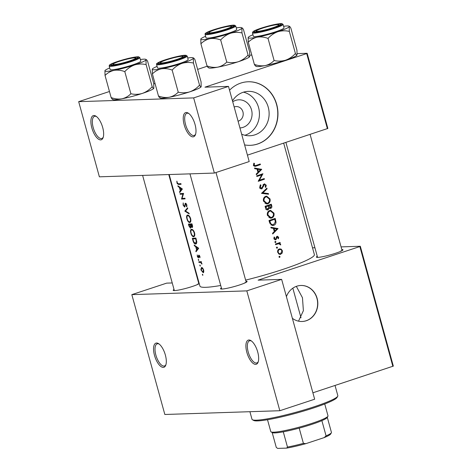 <?xml version="1.0" encoding="UTF-8"?>
<svg xmlns="http://www.w3.org/2000/svg" width="472" height="472" viewBox="0 0 472 472"><rect width="100%" height="100%" fill="white"/><g stroke="black" fill="none" stroke-linecap="round" stroke-linejoin="round"><path stroke-width="0.71" d="M186.263 112.489A12.72 5.251 71.7 0 1 188.328 113.168A12.72 5.251 71.7 0 1 194.606 123.033A12.72 5.251 71.7 0 1 195.438 134.697A12.72 5.251 71.7 0 1 192.977 136.868A12.72 5.251 71.7 0 1 184.186 124.856A12.72 5.251 71.7 0 1 186.263 112.489M188.853 113.545A11.658 4.814 -108.3 0 0 187.461 113.203A11.658 4.814 -108.3 0 0 186.882 113.304A11.658 4.814 -108.3 0 0 185.75 125.216A11.658 4.814 -108.3 0 0 193.614 135.547A11.658 4.814 -108.3 0 0 194.193 135.446A11.658 4.814 -108.3 0 0 195.638 134.077M93.91 115.516A12.72 5.251 71.7 0 1 95.975 116.189A12.72 5.251 71.7 0 1 102.253 126.053A12.72 5.251 71.7 0 1 103.085 137.718A12.72 5.251 71.7 0 1 100.624 139.889A12.72 5.251 71.7 0 1 91.834 127.877A12.72 5.251 71.7 0 1 93.91 115.516M96.5 116.566A11.658 4.814 -108.3 0 0 95.108 116.224A11.658 4.814 -108.3 0 0 94.53 116.33A11.658 4.814 -108.3 0 0 93.397 128.236A11.658 4.814 -108.3 0 0 101.262 138.567A11.658 4.814 -108.3 0 0 101.84 138.467A11.658 4.814 -108.3 0 0 103.279 137.098M248.927 339.999A12.72 5.251 71.7 0 1 250.992 340.672A12.72 5.251 71.7 0 1 257.269 350.537A12.72 5.251 71.7 0 1 258.101 362.201A12.72 5.251 71.7 0 1 255.641 364.372A12.72 5.251 71.7 0 1 246.85 352.36A12.72 5.251 71.7 0 1 248.927 339.999M251.523 341.049A11.658 4.814 -108.3 0 0 250.125 340.713A11.658 4.814 -108.3 0 0 249.546 340.813A11.658 4.814 -108.3 0 0 248.419 352.72A11.658 4.814 -108.3 0 0 256.278 363.051A11.658 4.814 -108.3 0 0 256.856 362.95A11.658 4.814 -108.3 0 0 258.302 361.587M156.574 343.02A12.72 5.251 71.7 0 1 158.639 343.699A12.72 5.251 71.7 0 1 164.917 353.558A12.72 5.251 71.7 0 1 165.749 365.222A12.72 5.251 71.7 0 1 163.288 367.393A12.72 5.251 71.7 0 1 154.497 355.387A12.72 5.251 71.7 0 1 156.574 343.02M159.164 344.07A11.658 4.814 -108.3 0 0 157.772 343.734A11.658 4.814 -108.3 0 0 157.194 343.834A11.658 4.814 -108.3 0 0 156.067 355.74A11.658 4.814 -108.3 0 0 163.926 366.077A11.658 4.814 -108.3 0 0 164.504 365.971A11.658 4.814 -108.3 0 0 165.949 364.608M232.737 101.799A14.077 12.726 -91.9 0 1 251.523 109.852A14.077 12.726 -91.9 0 1 239.935 127.936M238.077 121.192A7.422 6.708 88.1 0 0 242.921 111.846A7.422 6.708 88.1 0 0 236.265 106.554A7.422 6.708 88.1 0 0 234.165 106.996M241.646 134.16A22.213 20.084 88.1 0 0 249.765 135.759A22.213 20.084 88.1 0 0 268.249 107.215A22.213 20.084 88.1 0 0 248.313 91.356A22.213 20.084 88.1 0 0 232.478 100.86M244.897 135.263A22.213 20.084 88.1 0 0 258.562 107.527A22.213 20.084 88.1 0 0 243.487 92.17M244.608 144.898A31.795 28.745 88.1 0 0 250.26 145.329A31.795 28.745 88.1 0 0 276.716 104.471A31.795 28.745 88.1 0 0 248.178 81.768A31.795 28.745 88.1 0 0 229.545 90.223M250.166 145.335A31.795 28.745 88.1 0 0 276.533 104.477A31.795 28.745 88.1 0 0 248.089 81.774M296.333 286.368L302.463 297.732L303.384 310.67L298.528 321.161M292.375 318.311A18.019 16.29 88.1 0 0 302.121 321.485A18.019 16.29 88.1 0 0 317.113 298.333A18.019 16.29 88.1 0 0 300.941 285.466A18.019 16.29 88.1 0 0 286.41 296.664M302.033 321.491A18.019 16.29 88.1 0 0 316.936 298.339A18.019 16.29 88.1 0 0 300.853 285.471M245.912 281.17A13.777 1.516 164.6 0 1 247.051 281.637A13.777 1.516 164.6 0 1 236.307 285.973A13.777 1.516 164.6 0 1 221.893 289.047A13.777 1.516 164.6 0 1 220.648 288.911A13.777 1.516 164.6 0 1 221.392 287.926M245.823 282.516A12.72 1.398 -15.4 0 0 245.086 282.492M198.559 282.722A13.777 1.516 164.6 0 1 198.995 282.734M199.237 283.613A13.777 1.516 164.6 0 1 187.661 287.896A13.777 1.516 164.6 0 1 174.54 290.593A13.777 1.516 164.6 0 1 173.295 290.457A13.777 1.516 164.6 0 1 174.038 289.478M198.47 284.061A12.72 1.398 -15.4 0 0 197.733 284.044M341.793 249.511A13.777 1.516 164.6 0 1 342.932 249.977A13.777 1.516 164.6 0 1 332.182 254.314A13.777 1.516 164.6 0 1 317.768 257.387A13.777 1.516 164.6 0 1 316.523 257.252A13.777 1.516 164.6 0 1 317.267 256.267M341.698 250.856A12.72 1.398 -15.4 0 0 340.961 250.833M220.713 285.477A59.354 6.519 164.6 0 1 205.822 287.306A59.354 6.519 164.6 0 1 199.927 286.12L169.194 174.54M202.824 275.359L202.435 274.197L202.801 275.371M203.367 272.674L203.768 272.008L203.674 269.996L202.677 268.055L201.556 267.4L200.889 269.4L201.054 270.149L203.214 272.745M200.287 266.155L199.904 264.987L200.264 266.167M198.972 262.444L198.795 261.807A59.354 6.519 164.6 0 0 201.326 261.659L198.972 262.444A59.354 6.519 -15.4 0 0 199.774 262.408L200.677 262.473L201.957 264.125L201.102 262.326A59.354 6.519 -15.4 0 0 201.503 262.296L201.326 261.659M198.73 260.503L198.346 259.334L198.712 260.514M197.284 256.455L198.387 257.954L199.048 255.783L199.91 257.765L199.927 256.408L198.859 255.145L198.199 257.317L197.19 254.963L197.55 256.367M196.033 251.782L195.845 251.086L196.612 249.989L195.727 246.767L194.37 245.729L194.175 245.033L198.706 248.26L196.033 251.782M193.237 240.39L192.924 240.496L192.322 238.289A59.354 6.519 164.6 0 0 195.892 238.053L196.765 241.758C196.789 243.245 196.387 244.006 195.567 244.042L195.85 243.989M194.08 236.59L193.603 236.749C194.741 236.454 195.06 235.144 194.552 232.802C193.774 230.554 192.765 229.38 191.526 229.274C190.706 229.41 190.387 230.283 190.558 231.894L191.219 234.301C191.939 235.906 192.729 236.72 193.603 236.749L193.856 236.696M189.242 225.893L188.936 225.994L188.405 224.07A59.354 6.519 164.6 0 0 191.974 223.834L192.358 225.221C192.759 226.548 192.647 227.327 192.021 227.563L192.145 227.539M190.163 222.371L189.685 222.53C190.83 222.235 191.142 220.925 190.635 218.583C189.856 216.335 188.847 215.161 187.614 215.055C186.794 215.191 186.47 216.064 186.641 217.675L187.307 220.082C188.021 221.687 188.812 222.501 189.685 222.53L189.939 222.477M184.835 211.126L187.555 207.792L187.744 208.477L185.514 211.055L189.048 213.214L189.237 213.899L184.835 211.126L185.679 210.848M184.711 207.025L185.661 203.851L186.434 204.854L186.322 206.282L186.717 206.842L186.859 204.883L185.466 203.214L184.363 206.447L183.419 205.078L183.207 202.901L183.095 205.09L184.635 207.06M181.525 199.095L182.929 194.104A59.354 6.519 -15.4 0 1 180.192 194.263L180.015 193.626A59.354 6.519 164.6 0 0 183.59 193.39L182.039 198.429A59.354 6.519 164.6 0 0 184.918 198.222L185.095 198.859A59.354 6.519 -15.4 0 1 181.525 199.095L183.909 198.311M179.714 192.535L179.525 191.838L180.292 190.741L179.407 187.52L178.05 186.487L177.861 185.791L182.387 189.018L179.714 192.535M176.97 182.859L177.271 183.667L178.581 184.463A59.354 6.519 -15.4 0 0 181.077 184.275L180.906 183.637A59.354 6.519 164.6 0 1 178.44 183.826L177.307 182.882L176.864 181.13L176.97 182.859L177.277 182.758M283.684 143.169L314.376 254.597A59.354 6.519 164.6 0 1 245.623 280.114M185.124 206.01L184.363 206.447M185.466 203.214L185.006 203.656L185.921 203.355M185.301 204.358L186.251 203.656M188.936 225.994L190.487 228.224L191.007 226.802L192.246 227.486M192.924 240.496C193.538 242.785 194.423 243.965 195.567 244.042L196.11 243.865M198.795 256.992L198.199 257.317M198.859 255.145L198.523 255.411L199.137 255.204M198.859 255.977L199.567 255.612L199.007 255.794M253.836 163.17L253.57 165.129L254.974 166.345L256.249 166.044A59.354 6.519 -15.4 0 0 260.408 164.622L260.231 163.985A59.354 6.519 164.6 0 1 256.137 165.389L255.116 165.637L254.237 164.946L254.426 163.383L253.836 163.17M254.732 168.705L257.063 169.106L257.954 172.333L256.207 174.062L256.396 174.752L261.712 169.359L254.538 168.008L254.732 168.705M263.559 184.587L264.544 184.558L265.6 185.331L265.205 186.989L265.742 187.437L266.238 185.189L264.344 183.927L263.518 184.646L261.807 188.18L260.349 187.142L260.975 185.23L260.491 184.735L259.688 187.36C260.107 188.54 260.868 189.03 261.978 188.818L263.883 185.295L264.751 184.517L263.075 184.57M261.523 188.9L261.093 188.847M261.807 188.18L259.753 188.281M264.709 183.856L264.344 183.927M266.887 188.139L261.517 193.349L268.568 194.246L268.379 193.561L262.857 192.853L267.069 188.824L266.887 188.139M269.671 210.53C267.724 211.421 266.969 213.037 267.412 215.38L270.822 218.17L271.76 217.993C273.701 217.108 274.421 215.48 273.931 213.102L270.586 210.359L269.671 210.53M275.217 218.4A59.354 6.519 164.6 0 1 268.999 220.512L269.606 222.713L272.68 225.504L273.689 225.315C275.087 224.861 275.86 223.811 276.02 222.165L275.217 218.4M275.489 239.151L274.486 238.478L274.692 237.286L274.149 237.009L273.925 238.702L275.689 239.782L277.518 236.897L276.421 236.932L278.144 237.392L277.914 238.454L278.421 238.755L278.692 237.204L277.152 236.295L276.515 236.773L275.884 238.826L274.155 239.221M277.483 236.23L277.152 236.295M275.312 239.847L274.94 239.805M275.253 241.416L274.881 242.183L275.577 242.602L275.949 241.835L275.406 241.387M280.061 242.484A59.354 6.519 164.6 0 1 275.477 244.03L275.654 244.667A59.354 6.519 -15.4 0 0 277.217 244.148L278.822 243.729L280.663 244.968L280.663 244.36L279.577 243.345A59.354 6.519 -15.4 0 0 280.238 243.121L280.061 242.484M279.347 256.272L278.976 257.045L279.672 257.458L280.038 256.691L279.501 256.249M279.341 248.909C277.919 249.546 277.371 250.709 277.695 252.396L280.167 254.408L282.244 253.027L282.439 250.797L281.147 249.074L279.341 248.909M276.81 247.068L276.439 247.835L277.135 248.254L277.501 247.481L276.964 247.039M271.052 227.952L273.382 228.354L274.273 231.575L272.527 233.31L272.716 234L278.032 228.607L270.857 227.256L271.052 227.952M271.3 204.181A59.354 6.519 164.6 0 1 265.087 206.293L265.612 208.217C266.013 209.55 266.827 210.105 268.043 209.887L269.264 207.975L270.804 208.347C271.825 207.798 272.12 206.872 271.683 205.568L271.3 204.181M270.35 208.435L269.907 208.376M267.559 209.975L267.081 209.916M265.754 196.311C263.807 197.202 263.057 198.818 263.494 201.16L266.904 203.951L267.842 203.774C269.783 202.889 270.503 201.261 270.013 198.883L266.668 196.14L265.754 196.311M262.916 173.737A59.354 6.519 164.6 0 1 256.697 175.85L256.874 176.487A59.354 6.519 -15.4 0 0 261.789 174.829L258.208 181.319A59.354 6.519 -15.4 0 0 264.42 179.207L264.249 178.569A59.354 6.519 164.6 0 1 259.388 180.227L262.916 173.737M297.218 53.613L307.16 53.289L327.863 128.443L247.428 155.14M327.397 128.732L306.694 53.572L204.954 87.172L228.495 86.4L193.662 97.899L78.676 101.663L99.38 176.823L214.365 173.059L193.662 97.899M198.169 279.737L197.774 279.866M207.19 66.227L197.626 69.39M155.022 83.455L153.772 83.868M249.865 55.159L251.806 55.094M228.495 86.4L249.198 161.56L214.365 173.059M306.694 53.572L307.16 53.289M109.457 91.497L78.676 101.663M341.067 246.891L360.313 246.26L393.323 366.107L312.889 392.798M392.863 366.396L359.853 246.549L258.107 280.144L281.648 279.371L246.815 290.876L131.83 294.64L164.84 414.487L279.831 410.723L246.815 290.876M312.511 247.824L314.918 247.747M281.648 279.371L314.659 399.218L279.831 410.723M172.239 282.952L166.657 283.135L131.83 294.64M359.853 246.549L360.313 246.26M278.964 256.727L280.038 256.691M279.123 248.998L281.147 249.074M279.418 249.133L279.896 249.458M281.831 250.821L282.439 250.797M281.495 253.051L282.244 253.027M280.02 253.747L279.282 254.249M279.524 254.331L280.822 254.284M280.645 253.653C279.507 253.906 278.716 253.429 278.268 252.201C278.02 250.921 278.433 250.036 279.512 249.546C280.645 249.293 281.436 249.771 281.884 250.986L280.645 253.653L278.362 253.8M277.654 252.225L278.268 252.201M278.309 249.588L280.026 249.452L278.25 249.511M276.427 247.517L277.501 247.481M278.492 243.021L280.238 243.121M278.533 243.174L277.843 243.404L279.577 243.345M277.843 243.404L278.515 243.741M280.067 244.378L280.663 244.36M275.418 244.207L278.822 243.729M274.869 241.87L275.949 241.835M278.073 237.227L278.692 237.204M276.285 237.268L276.987 237.245M274.639 239.204L276.338 239.298M273.996 237.31L274.692 237.286M273.878 238.502L274.486 238.478M276.639 236.625L276.857 236.92M270.963 227.64L278.008 228.519M276.391 228.566L278.032 228.607M276.834 228.967L274.822 231.026L274.126 228.483L276.834 228.967M274.126 231.05L274.822 231.026M273.43 228.507L274.126 228.483M273.736 218.914L273.837 219.285M275.341 222.188L276.02 222.165M273.058 224.79L271.925 225.368L273.689 225.315M269.831 220.931A59.354 6.519 -15.4 0 0 274.775 219.25L275.347 221.999L273.512 224.672L272.733 224.825L270.78 223.728L269.831 220.931L269.123 220.955M269.04 220.654L273.123 219.309L274.775 219.25M269.972 223.752L270.78 223.728M270.792 224.884L272.733 224.825M269.736 210.512L270.893 211.037M273.247 213.126L273.931 213.102M271.087 217.474L270.002 218.052L271.76 217.993M273.317 213.35C273.719 215.279 273.14 216.613 271.589 217.356L270.845 217.492L268.061 215.138C267.683 213.232 268.279 211.91 269.848 211.167L270.574 211.031L273.317 213.35M267.353 215.161L268.061 215.138M268.887 217.551L270.845 217.492M268.509 211.208L269.848 211.167M270.574 211.031L268.633 211.102M269.819 204.695L269.919 205.066M269.943 207.774L269.53 208.193M268.668 207.993L269.264 207.975M267.128 209.308L266.674 209.739M270.615 207.715L268.898 205.709L267.152 205.768L269.205 205.09L270.857 205.031L271.099 205.898L270.615 207.715L268.656 207.816M268.326 206.164L269.016 206.14M268.898 205.709A59.354 6.519 -15.4 0 0 270.857 205.031M265.122 206.435L268.261 205.928L268.373 206.347L268.668 207.704L267.872 209.243L265.807 209.356M267.872 209.243L266.167 207.621L265.919 206.712A59.354 6.519 -15.4 0 0 268.261 205.928M265.459 207.645L266.167 207.621M265.205 206.736L265.919 206.712M265.819 196.293L266.975 196.818M269.335 198.907L270.013 198.883M267.17 203.255L266.084 203.833L267.842 203.774M269.406 199.131C269.801 201.06 269.223 202.394 267.671 203.137L266.934 203.273L264.143 200.919C263.765 199.013 264.361 197.691 265.937 196.948L266.656 196.812L269.406 199.131M263.441 200.942L264.143 200.919M264.969 203.332L266.934 203.273M264.591 196.989L265.937 196.948M266.656 196.812L264.721 196.883M266.155 188.853L267.069 188.824M261.901 192.889L262.857 192.853M261.771 193.001L268.379 193.561M266.763 193.614L266.881 194.022M260.078 185.26L260.975 185.23M259.647 187.166L260.349 187.142M263.919 184.168L264.296 184.534M265.559 185.207L266.238 185.189M263.24 185.319L263.883 185.295M262.88 186.481L263.535 186.464M261.016 188.239L260.621 188.641M262.491 173.885L262.951 173.873M261.075 174.374L260.786 174.858M258.709 180.251L259.388 180.227M262.762 179.083L264.42 179.207M262.81 179.26L258.444 180.699M256.738 175.991L260.101 174.882L261.789 174.829M254.644 168.398L261.689 169.271M260.072 169.324L261.712 169.359M260.514 169.719L258.503 171.778L257.806 169.236L260.514 169.719M257.806 171.802L258.503 171.778M257.11 169.259L257.806 169.236M258.745 164.498L260.408 164.622M258.792 164.675L254.284 166.162M253.735 163.406L254.426 163.383M253.488 164.474L254.196 164.451M253.529 164.97L254.237 164.946M202.824 274.633L202.335 274.798M203.338 270.019L202.86 272.143L201.343 270.137L201.733 268.043L203.65 269.919M203.81 271.848L202.86 272.143M201.603 268.067L202.441 267.807L201.603 268.067M200.287 265.429L199.798 265.588M201.479 262.202L201.102 262.326M201.927 263.677L201.573 263.795M201.839 263.364L201.532 263.464M201.107 262.332L200.677 262.473M198.736 259.777L198.24 259.936M200.01 257.205L199.562 257.352M199.91 256.331L199.597 256.432M198.818 256.196L198.423 256.325M196.718 250.797L195.845 251.086M197.561 249.676L196.612 249.989M196.258 246.59L195.727 246.767M194.859 245.57L194.37 245.729M197.927 248.278L196.877 249.629L196.175 247.092L197.927 248.278L198.529 248.077M197.845 249.31L196.877 249.629M196.724 246.909L196.175 247.092M192.824 238.915A59.354 6.519 -15.4 0 0 195.662 238.726L196.293 241.422L195.39 243.404L193.691 241.758L192.824 238.915L195.266 238.106M196.045 238.602L195.662 238.726M196.706 241.286L196.293 241.422M196.665 243.015L195.39 243.404M191.113 233.009L190.812 233.109M194.151 232.873C194.57 234.767 194.334 235.847 193.431 236.106C192.464 235.976 191.697 234.968 191.13 233.074C190.67 231.215 190.859 230.159 191.703 229.911C192.712 230.023 193.526 231.009 194.151 232.873L194.535 232.743M192.529 229.61L191.52 229.947L192.558 229.628M191.372 226.678L191.007 226.802M191.744 224.507L191.838 226.926L190.54 224.607A59.354 6.519 -15.4 0 0 191.744 224.507L192.128 224.383M192.364 225.25L191.986 225.374M192.051 224.106L190.54 224.607M190.175 224.631L190.611 226.383L190.316 227.587L188.906 224.696A59.354 6.519 -15.4 0 0 190.175 224.631L192.027 224.017M191.072 226.235L190.611 226.383M191.355 223.887L188.906 224.696M187.195 218.79L186.894 218.89M190.234 218.654C190.658 220.548 190.417 221.628 189.514 221.887C188.546 221.757 187.785 220.748 187.213 218.855C186.753 216.996 186.941 215.94 187.791 215.692C188.794 215.804 189.608 216.79 190.234 218.654L190.617 218.524M188.617 215.391L187.602 215.728L188.641 215.409M185.785 210.713L184.812 211.037M183.396 204.99L183.095 205.09M186.959 206.075L186.322 206.282M186.812 204.73L186.434 204.854M183.283 198.358L181.484 198.954M183.484 193.921L182.929 194.104M182.575 193.479L180.192 194.263M180.398 191.549L179.525 191.838M181.242 190.428L180.292 190.741M179.938 187.343L179.407 187.52M178.546 186.322L178.05 186.487M181.608 189.03L180.558 190.387L179.856 187.844L181.608 189.03L182.21 188.829M181.525 190.063L180.558 190.387M180.404 187.661L179.856 187.844M327.928 416.239L327.184 417.519A28.615 3.145 164.6 0 1 321.874 420.641A28.615 3.145 164.6 0 1 299.201 428.128A28.615 3.145 164.6 0 1 283.277 431.821A28.615 3.145 164.6 0 1 274.928 432.907A28.615 3.145 164.6 0 1 272.344 432.623L271.052 431.904A29.677 3.263 -15.4 0 0 273.731 432.199A29.677 3.263 -15.4 0 0 304.776 425.579A29.677 3.263 -15.4 0 0 327.928 416.239A29.677 3.263 -15.4 0 0 328.005 415.838L324.736 403.967M267.512 419.732L270.78 431.603A29.677 3.263 -15.4 0 0 271.052 431.904M272.173 432.529L276.273 447.421L277.625 448.4L286.681 448.105L287.472 447.055A28.615 3.145 -15.4 0 0 303.396 443.361L305.85 443.656A27.559 3.027 164.6 0 1 286.681 448.105M283.277 431.821L287.472 447.055M327.291 417.342L331.468 432.523A28.615 3.145 -15.4 0 1 331.385 432.753A28.615 3.145 -15.4 0 1 326.075 435.874L324.181 437.603L305.85 443.656M299.201 428.128L303.396 443.361M321.874 420.641L326.075 435.874M331.385 432.753L330.642 434.039A27.559 3.027 164.6 0 1 324.181 437.603M337.716 396.244L336.978 397.524A43.453 4.773 164.6 0 1 320.789 405.454A43.453 4.773 164.6 0 1 253.7 420.463L252.408 419.744A44.515 4.891 -15.4 0 0 321.131 404.362A44.515 4.891 -15.4 0 0 337.716 396.244A44.515 4.891 -15.4 0 0 337.834 395.648L335.037 385.488M249.912 411.702L252.001 419.295A44.515 4.891 -15.4 0 0 252.408 419.744M215.244 29.689A11.658 1.28 -15.4 0 0 209.013 32.468A11.658 1.28 -15.4 0 0 213.91 32.344A11.658 1.28 -15.4 0 0 225.203 29.364A11.658 1.28 -15.4 0 0 231.357 26.314A11.658 1.28 -15.4 0 0 215.244 29.689M246.29 58.723A21.334 2.342 164.6 0 1 238.289 61.732C234.513 62.847 230.672 62.965 226.767 62.086L220.672 39.972C223.445 36.899 226.707 34.674 230.454 33.294C234.23 32.179 238.071 32.061 241.977 32.934L241.876 28.167L242.278 28.025L241.711 27.706A21.334 2.342 164.6 0 1 241.876 28.167C242.177 27.718 242.726 28.237 243.517 29.718L249.605 51.831L249.688 56.646A21.334 2.342 164.6 0 1 249.682 56.646A21.334 2.342 164.6 0 1 246.29 58.723M249.706 56.605C249.405 57.047 248.856 56.528 248.065 55.053C245.298 58.121 242.036 60.345 238.289 61.732A21.334 2.342 164.6 0 1 217.757 67.154C214.223 67.703 210.642 67.284 207.001 65.897C207.786 67.372 208.335 67.891 208.642 67.455M207.001 65.897L200.913 43.784L200.812 39.017A21.334 2.342 164.6 0 1 200.836 38.969A21.334 2.342 164.6 0 1 204.228 36.893A21.334 2.342 164.6 0 1 205.597 36.303M209.167 31.659A13.777 1.516 164.6 0 1 224.589 26.857A13.777 1.516 164.6 0 1 233.469 26.054A13.777 1.516 164.6 0 1 231.28 27.394A13.777 1.516 164.6 0 1 217.273 31.86A13.777 1.516 164.6 0 1 207.066 33.323A13.777 1.516 164.6 0 1 209.167 31.659M205.066 34.356L206.016 37.813A15.9 1.746 -15.4 0 0 217.12 36.48A15.9 1.746 -15.4 0 0 234.1 31.128A15.9 1.746 -15.4 0 0 236.673 29.37L235.717 25.913A15.9 1.746 164.6 0 1 233.144 27.671A15.9 1.746 164.6 0 1 216.164 33.028A15.9 1.746 164.6 0 1 205.066 34.356C205.562 33.524 203.762 34.008 207.887 31.919C213.539 29.288 228.678 25.258 233.386 25.152L235.717 25.913M248.065 55.053L241.977 32.934M226.767 62.086C224.212 64.664 221.209 66.357 217.757 67.154A21.334 2.342 164.6 0 1 208.807 67.909L208.246 67.59M200.913 43.784C203.467 41.206 206.47 39.512 209.922 38.716C213.45 38.167 217.037 38.586 220.672 39.972M241.876 28.167A21.334 2.342 164.6 0 1 230.454 33.294A21.334 2.342 164.6 0 1 209.922 38.716A21.334 2.342 -15.4 0 1 200.812 39.017M236.254 27.86A21.334 2.342 164.6 0 1 241.711 27.706M297.059 55.053C296.752 55.495 296.209 54.976 295.419 53.501C292.652 56.575 289.389 58.799 285.643 60.18A21.334 2.342 164.6 0 1 275.194 63.266A21.334 2.342 164.6 0 1 265.111 65.602C261.606 66.157 258.019 65.738 254.355 64.351L248.266 42.238C250.797 39.666 253.8 37.978 257.275 37.164C260.78 36.615 264.361 37.034 268.025 38.421C270.798 35.347 274.061 33.123 277.807 31.742C281.583 30.627 285.424 30.509 289.33 31.388L289.23 26.615L289.631 26.473L289.065 26.161A21.334 2.342 164.6 0 1 289.23 26.615C289.537 26.172 290.085 26.692 290.87 28.167L296.959 50.28L297.041 55.094A21.334 2.342 164.6 0 1 297.035 55.1A21.334 2.342 164.6 0 1 285.643 60.18C281.867 61.295 278.026 61.413 274.12 60.534C271.589 63.106 268.586 64.794 265.111 65.602A21.334 2.342 164.6 0 1 256.16 66.357L255.6 66.045M268.438 26.178A13.777 1.516 164.6 0 1 280.822 24.503A13.777 1.516 164.6 0 1 266.715 29.777A13.777 1.516 164.6 0 1 254.42 31.777A13.777 1.516 164.6 0 1 268.438 26.178M252.42 32.81L253.37 36.261A15.9 1.746 -15.4 0 0 267.701 34.12A15.9 1.746 -15.4 0 0 284.026 27.818L283.07 24.367A15.9 1.746 164.6 0 1 266.751 30.662A15.9 1.746 164.6 0 1 252.42 32.81L253.175 31.471L257.623 29.394L268.538 25.978A15.263 1.676 -15.4 0 0 252.886 31.86A15.263 1.676 -15.4 0 0 266.621 29.972A15.263 1.676 -15.4 0 0 282.268 24.096A15.263 1.676 -15.4 0 0 268.533 25.984C276.928 23.688 282.575 23.37 281.737 23.606L283.07 24.367M295.419 53.501L289.33 31.388M274.12 60.534L268.025 38.421M254.355 64.351C255.145 65.826 255.688 66.346 255.995 65.903M289.23 26.615A21.334 2.342 164.6 0 1 277.807 31.742A21.334 2.342 164.6 0 1 257.275 37.164A21.334 2.342 164.6 0 1 248.166 37.465L248.266 42.238M283.607 26.314A21.334 2.342 164.6 0 1 289.065 26.161M252.957 34.757A21.334 2.342 -15.4 0 0 248.189 37.418A21.334 2.342 -15.4 0 0 248.166 37.465M262.597 28.143A11.658 1.28 -15.4 0 0 256.367 30.916A11.658 1.28 -15.4 0 0 261.264 30.792A11.658 1.28 -15.4 0 0 272.556 27.813A11.658 1.28 -15.4 0 0 278.71 24.762A11.658 1.28 -15.4 0 0 262.597 28.143M145.995 59.826A21.334 2.342 -15.4 0 1 134.579 64.953A21.334 2.342 164.6 0 1 124.13 68.039A21.334 2.342 164.6 0 1 114.047 70.375C117.552 69.826 121.133 70.245 124.797 71.632C127.57 68.558 130.827 66.334 134.579 64.953C138.349 63.838 142.19 63.72 146.102 64.593L145.995 59.826L146.397 59.684L145.836 59.366A21.334 2.342 164.6 0 1 145.995 59.826C146.308 59.383 146.851 59.903 147.642 61.378L153.73 83.491L153.807 88.305A21.334 2.342 164.6 0 1 153.807 88.305A21.334 2.342 164.6 0 1 142.408 93.391C138.638 94.506 134.797 94.624 130.891 93.745L124.797 71.632M123.487 62.988A13.777 1.516 164.6 0 1 111.191 64.983A13.777 1.516 164.6 0 1 125.21 59.383A13.777 1.516 164.6 0 1 137.594 57.708A13.777 1.516 164.6 0 1 123.487 62.988M124.472 67.325A15.9 1.746 -15.4 0 0 140.792 61.03L139.842 57.572A15.9 1.746 164.6 0 1 123.522 63.873A15.9 1.746 164.6 0 1 109.185 66.015L110.141 69.472A15.9 1.746 -15.4 0 0 124.472 67.325M153.831 88.264C153.524 88.706 152.975 88.187 152.19 86.712C149.417 89.78 146.161 92.005 142.408 93.391A21.334 2.342 164.6 0 1 121.876 98.813C118.372 99.362 114.79 98.943 111.126 97.556L105.038 75.443C107.569 72.877 110.572 71.183 114.047 70.375A21.334 2.342 164.6 0 1 104.931 70.676L105.038 75.443M152.19 86.712L146.102 64.593M130.891 93.745C128.355 96.312 125.351 98.005 121.876 98.813A21.334 2.342 164.6 0 1 112.926 99.568L112.365 99.25M111.126 97.556C111.911 99.037 112.46 99.551 112.767 99.114M140.379 59.519A21.334 2.342 164.6 0 1 145.836 59.366M104.931 70.676A21.334 2.342 164.6 0 1 104.955 70.629A21.334 2.342 164.6 0 1 109.722 67.962M129.328 61.024A11.658 1.28 -15.4 0 0 135.482 57.973A11.658 1.28 -15.4 0 0 119.369 61.348A11.658 1.28 -15.4 0 0 113.138 64.127A11.658 1.28 -15.4 0 0 118.029 64.003A11.658 1.28 -15.4 0 0 129.328 61.024M201.184 86.712C200.883 87.155 200.334 86.641 199.544 85.161C196.771 88.229 193.514 90.459 189.762 91.839A21.334 2.342 164.6 0 0 201.16 86.76L201.16 86.754A21.334 2.342 164.6 0 1 201.16 86.76L201.084 81.939L194.995 59.826C194.204 58.345 193.656 57.832 193.349 58.274A21.334 2.342 164.6 0 1 189.933 60.392A21.334 2.342 164.6 0 1 181.932 63.401C185.702 62.286 189.543 62.168 193.455 63.047L193.349 58.274L193.75 58.133L193.19 57.82A21.334 2.342 -15.4 0 0 187.732 57.973M182.752 57.501A13.777 1.516 164.6 0 1 168.752 61.968A13.777 1.516 164.6 0 1 158.545 63.437A13.777 1.516 164.6 0 1 160.645 61.773A13.777 1.516 164.6 0 1 176.062 56.97A13.777 1.516 164.6 0 1 184.947 56.162A13.777 1.516 164.6 0 1 182.752 57.501M185.573 61.236A15.9 1.746 -15.4 0 0 188.145 59.478L187.195 56.026A15.9 1.746 164.6 0 1 184.623 57.785A15.9 1.746 164.6 0 1 167.643 63.136A15.9 1.746 164.6 0 1 156.539 64.469L157.495 67.921A15.9 1.746 -15.4 0 0 168.593 66.587A15.9 1.746 -15.4 0 0 185.573 61.236M199.544 85.161L193.455 63.047M172.15 70.08C174.923 67.006 178.18 64.782 181.932 63.401A21.334 2.342 164.6 0 1 161.4 68.823C164.929 68.281 168.516 68.7 172.15 70.08L178.245 92.193C175.69 94.772 172.687 96.465 169.23 97.261C165.702 97.81 162.114 97.391 158.48 96.011L152.391 73.897C154.946 71.313 157.949 69.626 161.4 68.823A21.334 2.342 164.6 0 1 152.285 69.124L152.391 73.897M159.719 97.704L160.279 98.017A21.334 2.342 164.6 0 0 169.23 97.261A21.334 2.342 164.6 0 0 189.762 91.839C185.992 92.954 182.151 93.072 178.245 92.193M158.48 96.011C159.265 97.486 159.813 98.005 160.12 97.562M152.285 69.124A21.334 2.342 164.6 0 1 152.308 69.077A21.334 2.342 164.6 0 1 157.076 66.416M193.349 58.274A21.334 2.342 -15.4 0 0 193.19 57.82M176.681 59.472A11.658 1.28 -15.4 0 0 182.835 56.422A11.658 1.28 -15.4 0 0 166.722 59.802A11.658 1.28 -15.4 0 0 160.492 62.575A11.658 1.28 -15.4 0 0 165.383 62.451A11.658 1.28 -15.4 0 0 176.681 59.472M275.524 244.201L277.217 244.148M276.09 238.165L276.722 238.148M274.94 219.858L275.613 219.834M269.347 221.769L270.061 221.746M271.011 205.591L271.683 205.568M254.461 166.103L256.249 166.044M201.391 261.877L199.774 262.408M196.181 239.103L195.803 239.227M190.635 224.938L190.287 225.055M185.26 204.718L184.835 204.854M180.918 183.691L178.581 184.463M207.981 31.889A15.263 1.676 -15.4 0 0 212.052 33.193A15.263 1.676 -15.4 0 0 232.472 27.164A15.263 1.676 -15.4 0 0 228.395 25.86A15.263 1.676 -15.4 0 0 207.981 31.889M123.393 63.183A15.263 1.676 -15.4 0 0 139.039 57.307A15.263 1.676 -15.4 0 0 125.298 59.189A15.263 1.676 -15.4 0 0 109.657 65.065A15.263 1.676 -15.4 0 0 123.393 63.183M183.944 57.271A15.263 1.676 -15.4 0 0 179.873 55.967A15.263 1.676 -15.4 0 0 159.453 62.003A15.263 1.676 -15.4 0 0 163.53 63.307A15.263 1.676 -15.4 0 0 183.944 57.271M255.116 165.637L253.316 165.696M193.614 236.077L194.647 235.734M189.697 221.858L190.729 221.515M185.59 203.863L186.245 203.65M301.006 317.809L292.841 288.174M209.013 32.468L208.447 33.459M231.357 26.314L232.354 26.869M256.367 30.916L255.8 31.907M317.573 257.393L285.908 142.432M342.1 250.638L310.098 134.443M278.71 24.762L279.707 25.323M139.842 57.572L138.508 56.811C139.346 56.575 133.7 56.894 125.304 59.189C115.976 61.785 110.678 63.779 109.404 65.165L109.185 66.015M135.482 57.973L136.479 58.528M198.871 283.843L168.764 174.552M174.345 290.599L142.615 175.407M113.138 64.127L112.566 65.112M187.195 56.026L184.865 55.259C180.156 55.366 165.017 59.395 159.365 62.033C155.182 64.328 157.04 63.466 156.539 64.469M182.835 56.422L183.832 56.982M215.987 172.522L246.225 282.297M189.968 173.855L221.698 289.053M160.492 62.575L159.919 63.567"/></g></svg>
